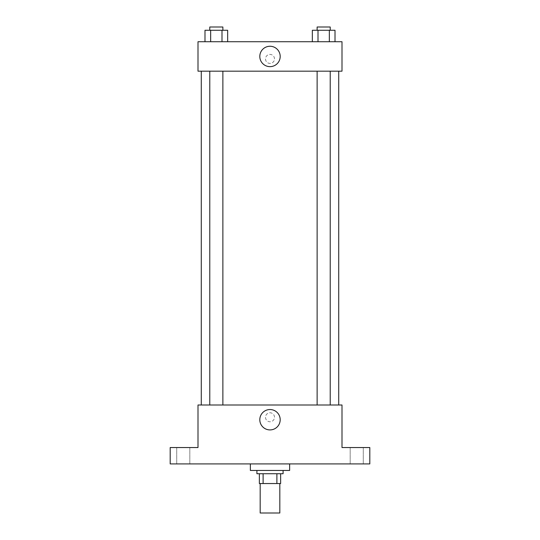 <?xml version="1.0" encoding="UTF-8"?>
<svg xmlns="http://www.w3.org/2000/svg" width="540" height="540" viewBox="0 0 540 540"><rect width="100%" height="100%" fill="white"/><g stroke="black" fill="none" stroke-linecap="round" stroke-linejoin="round"><path stroke-width="0.41" stroke-dasharray="2.7 2.03" d="M279.821 513L260.179 513M279.821 483.543L260.179 483.543L279.821 483.543M263.115 483.543L259.362 483.543L259.362 473.729L263.115 473.729L263.115 483.543L280.638 483.543M276.885 473.729L263.115 473.729L276.885 473.729L276.885 483.543M263.115 473.729L259.362 473.729M256.912 473.729L283.088 473.729M270 470.455L256.912 470.455L270 470.455M289.636 470.455L250.364 470.455M289.636 463.907L250.364 463.907L289.636 463.907M183.276 463.907L176.728 463.907L183.276 463.907M356.724 463.907L363.272 463.907L356.724 463.907M170.181 463.907L369.819 463.907L369.819 447.545L342.002 447.545L342.002 405L197.998 405L197.998 447.545L170.181 447.545L170.181 463.907M274.502 417.272A4.502 4.502 0 0 0 267.752 413.377A4.502 4.502 0 0 0 267.752 421.166A4.502 4.502 0 0 0 274.502 417.272A4.502 4.502 0 0 0 267.752 413.377A4.502 4.502 0 0 0 267.752 421.166A4.502 4.502 0 0 0 274.502 417.272M356.724 447.545L363.272 447.545L356.724 447.545M183.276 447.545L176.728 447.545L183.276 447.545M338.728 405L201.272 405L338.728 405M222.872 405L209.783 405L222.872 405L209.783 405L222.872 405L222.872 71.179L209.783 71.179L222.872 71.179M330.217 405L317.129 405L330.217 405L317.129 405L330.217 405L330.217 71.179L317.129 71.179L330.217 71.179M197.998 421.774L198.005 412.769L197.998 421.774M342.002 412.769L341.996 421.774L342.002 412.769M280.193 419.729A10.193 10.193 0 0 1 264.904 428.551A10.193 10.193 0 0 1 264.904 410.9A10.193 10.193 0 0 1 280.193 419.729M338.728 71.179L201.272 71.179L338.728 71.179M197.998 71.179L342.002 71.179L342.002 41.729L197.998 41.729L197.998 71.179M274.502 58.907A4.502 4.502 0 0 0 267.752 55.013A4.502 4.502 0 0 0 267.752 62.809A4.502 4.502 0 0 0 274.502 58.907A4.502 4.502 0 0 0 267.752 55.013A4.502 4.502 0 0 0 267.752 62.809A4.502 4.502 0 0 0 274.502 58.907M204.991 41.729L204.991 30.274L210.661 30.274L210.661 41.729L204.991 41.729L227.664 41.729L204.991 41.729L227.664 41.729L204.991 41.729L227.664 41.729L204.991 41.729L210.661 41.729L210.661 30.274L227.664 30.274L221.994 30.274L221.994 41.729L221.994 30.274L204.991 30.274L227.664 30.274L227.664 41.729M312.336 41.729L312.336 30.274L318.006 30.274L318.006 41.729L312.336 41.729L335.009 41.729L312.336 41.729L335.009 41.729L312.336 41.729L335.009 41.729L312.336 41.729L318.006 41.729L318.006 30.274L335.009 30.274L329.339 30.274L329.339 41.729L329.339 30.274L312.336 30.274L335.009 30.274L335.009 41.729M197.998 63.41L198.005 54.412L197.998 63.41M342.002 54.412L341.996 63.41L342.002 54.412M280.193 56.457A10.193 10.193 0 0 1 264.904 65.279A10.193 10.193 0 0 1 264.904 47.628A10.193 10.193 0 0 1 280.193 56.457M330.217 30.274L317.129 30.274L330.217 30.274L317.129 30.274L330.217 30.274L330.217 27L317.129 27L330.217 27L317.129 27L317.129 30.274M222.872 30.274L209.783 30.274L222.872 30.274L209.783 30.274L222.872 30.274L222.872 27L209.783 27L222.872 27L209.783 27L209.783 30.274M329.339 30.274L329.339 41.729M318.006 30.274L318.006 41.729M221.994 30.274L221.994 41.729M210.661 30.274L210.661 41.729M189.817 463.907L189.817 447.545L189.817 463.907M176.728 463.907L176.728 447.545L176.728 463.907M363.272 463.907L363.272 447.545L363.272 463.907M350.183 463.907L350.183 447.545L350.183 463.907M209.783 71.179L209.783 405M317.129 71.179L317.129 405"/><path stroke-width="0.81" d="M260.179 483.543L260.179 513L279.821 513L279.821 483.543M276.885 473.729L276.885 483.543L259.362 483.543L259.362 473.729M276.885 483.543L280.638 483.543L280.638 473.729L280.638 483.543M283.088 470.455L283.088 473.729L256.912 473.729L256.912 470.455M263.115 473.729L263.115 483.543M250.364 463.907L250.364 470.455L289.636 470.455L289.636 463.907M369.819 463.907L170.181 463.907L170.181 447.545L197.998 447.545L197.998 405L342.002 405L342.002 447.545L369.819 447.545L369.819 463.907M280.193 419.729A10.193 10.193 0 0 1 264.904 428.551A10.193 10.193 0 0 1 264.904 410.9A10.193 10.193 0 0 1 280.193 419.729M338.728 71.179L338.728 405M317.129 405L317.129 71.179M222.872 71.179L222.872 405M342.002 71.179L197.998 71.179L197.998 41.729L342.002 41.729L342.002 71.179M280.193 56.457A10.193 10.193 0 0 1 264.904 65.279A10.193 10.193 0 0 1 264.904 47.628A10.193 10.193 0 0 1 280.193 56.457M335.009 41.729L335.009 30.274L312.336 30.274L312.336 41.729M329.339 30.274L329.339 41.729M318.006 30.274L318.006 41.729M317.129 30.274L317.129 27L330.217 27L330.217 30.274M227.664 41.729L227.664 30.274L204.991 30.274L204.991 41.729M221.994 30.274L221.994 41.729M210.661 30.274L210.661 41.729M209.783 30.274L209.783 27L222.872 27L222.872 30.274M201.272 71.179L201.272 405M330.217 405L330.217 71.179M209.783 71.179L209.783 405"/></g></svg>
